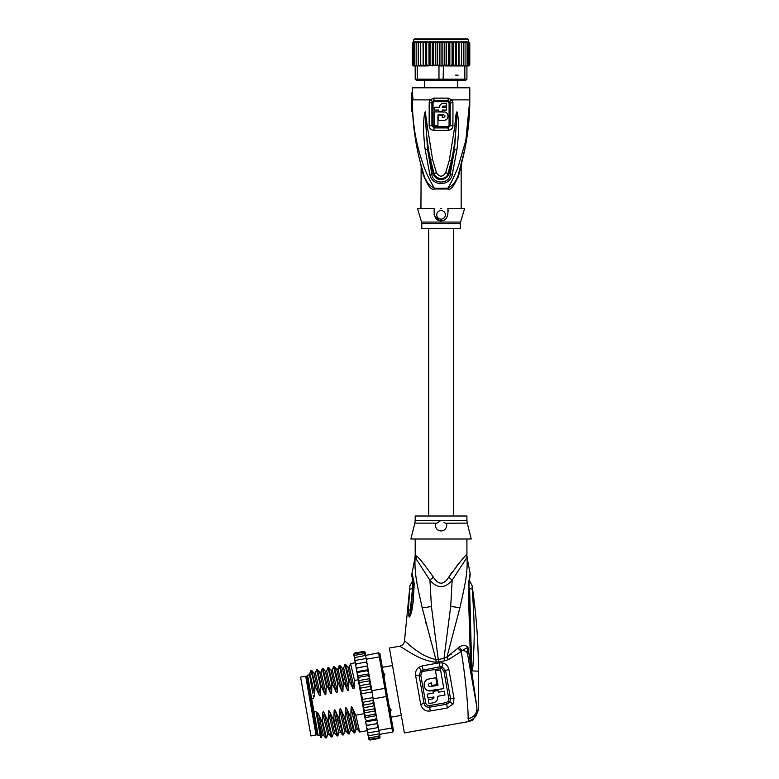 <?xml version="1.0" encoding="UTF-8"?>
<svg xmlns="http://www.w3.org/2000/svg" width="779" height="779" viewBox="0 0 779 779"><rect width="100%" height="100%" fill="white"/><g stroke="black" fill="none" stroke-linecap="round" stroke-linejoin="round"><path stroke-width="1.17" d="M310.967 735.951L300.587 677.087L305.68 676.191L316.06 735.055L310.967 735.951M388.964 707.361L390.844 708.997L391.068 710.292L389.812 712.172M382.81 672.472L384.631 673.806L384.865 675.101L383.658 677.272M390.844 708.997L391.068 710.292M384.631 673.806L384.865 675.101M415.188 539L415.188 555.096L416.687 556.245C419.083 557.715 424.643 564.687 433.348 577.151C438.489 585.175 443.621 585.175 448.753 577.151C460.486 561.104 466.504 553.752 466.796 555.096A11.5 11.442 -90 0 0 467.02 557.355C467.897 573.899 464.566 586.373 459.912 607.766L446.971 656.96L444.011 658.401L438.265 659.492L431.43 606.52L429.93 580.199C437.37 588.749 444.78 588.749 452.171 580.199L467.02 557.355L470.204 573.938L469.386 576.567M448.753 577.151L452.171 580.199L450.69 606.383L444.011 658.401L444.497 660.884L448.373 659.628L461.236 651.517C464.888 672.355 468.559 709.289 468.072 718.725L468.909 721.549L472.863 720.069L468.909 721.549L404.389 732.932L389.412 648.021L399.744 646.2L410.942 653.055C419.9 658.421 428.119 661.468 435.597 662.189L444.497 660.884M447.37 707.955L453.027 704.07L449.892 701.986L446.708 704.187L429.618 707.196C426.736 707.459 424.867 706.183 424.019 703.349L419.063 675.208L421.088 670.524L439.999 666.746L442.073 666.824L445.569 670.534L450.535 698.675L449.892 701.986L448.353 701.129L446.425 702.6L447.37 707.955L430.281 710.964C425.5 711.626 422.306 709.445 420.709 704.42L415.616 675.51C415.188 671.965 416.298 669.21 418.956 667.243L422.315 665.841L439.307 662.841L442.949 663.007C446.172 664 448.159 666.211 448.918 669.638L454.011 698.549L453.027 704.07M448.373 659.628L446.971 656.96L451.226 654.146M468.773 661.167L467.41 653.415C466.806 651.478 464.966 650.553 461.889 650.64L461.236 651.517L457.974 648.167L446.971 656.96M457.974 648.167L459.211 647.096C462.668 644.817 465.569 644.876 467.936 647.291L470.565 664.068L468.237 587.006C470.35 569.576 470.165 570.549 468.237 587.006L468.987 587.58M467.39 653.347L466.972 652.393M466.407 651.78L465.715 651.312M468.783 588.096L469.601 588.496C469.747 579.615 469.747 579.615 469.601 588.496L472.259 589.206C471.957 584.357 471.957 584.357 472.259 589.206C475.044 631.477 474.469 638.429 472.882 666.97L471.684 671.323L476.865 707.069M436.065 662.199L435.899 659.531L422.218 607.902C417.7 586.967 414.272 574.805 415.08 557.355L429.93 580.199L433.348 577.151M410.893 653.026L409.618 652.286M404.807 649.404L404.32 649.102M445.52 581.358L446.172 580.686M446.971 579.732L447.584 578.924M459.892 562.126L456.961 565.583M451.693 572.614L450.875 573.821M438.752 661.975L438.265 659.492L435.899 659.531C418.255 655.937 404.876 639.978 404.486 640.844L409.861 586.772C409.715 585.896 410.562 584.25 412.403 581.825L412.919 580.452M426.152 623.882L425.714 622.178M414.048 582.741C411.536 570.355 411.575 570.734 414.175 583.89L413.279 601.252L411.536 612.567L409.588 616.958C408.839 616.88 408.439 614.719 408.4 610.502L409.647 589.43L412.51 588.398C412.529 579.927 412.51 579.917 412.451 588.369M409.676 589.45C409.949 585.857 409.939 585.857 409.647 589.44M415.304 555.096A11.5 11.442 -90 0 1 415.08 557.355L411.964 573.529C411.643 578.972 412.179 573.227 413.006 585.292L412.948 587.717A8.618 1.529 -176.4 0 0 412.948 587.765M443.923 522.242L446.708 524.209C446.864 528.23 444.975 530.48 441.05 530.957L441.06 530.957C437.175 530.548 435.286 528.298 435.393 524.209L436.824 523.128L414.847 523.128L410.874 539L471.227 539L467.264 523.128L445.413 523.215M441.118 530.957L442.404 530.791M441.05 530.957A5.745 5.745 0 0 1 439.697 530.791M438.363 530.285A5.745 5.745 0 0 1 437.223 529.486M435.636 527.12A5.745 5.745 0 0 1 435.325 525.689M446.795 525.095A5.745 5.745 0 0 1 446.786 525.621M444.926 529.447A5.745 5.745 0 0 1 443.757 530.275M414.847 523.128L415.188 520.343L441.05 520.343L435.529 524.092M435.305 525.017L435.315 525.611M437.613 529.817L438.343 530.275M441.05 520.343L466.913 520.343L466.913 516.01L415.188 516.01L415.188 520.343M414.175 583.89L413.182 585.827M414.214 587.006A8.618 1.529 -176.4 0 0 412.948 587.717L411.585 604.115L409.725 615.907L412.5 588.476L413.065 588.096M414.214 587.103A8.618 1.529 -176.4 0 0 412.938 587.804M413.279 601.252L411.887 601.446L411.653 603.511M409.842 616.851L411.624 603.744M409.588 616.958L410.426 609.48L408.4 610.502M409.647 589.43L413.074 588.009M468.549 720.994C474.207 719.319 477.225 715.687 477.615 710.097L478.413 710.234L472.863 720.069M473.505 607.007L473.32 603.248M472.113 587.366L472.152 587.989M472.882 666.97L471.938 666.668L471.723 670.962L470.331 619.237L469.211 618.808M471.811 671.342L469.601 588.496M471.237 669.365L470.565 664.068L471.451 663.912M468.072 718.725C474.333 717.186 477.264 713.301 476.865 707.059L467.41 653.415L467.936 647.291L461.889 650.64L459.211 647.096M470.643 630.961L470.331 619.237M469.971 576.869L469.99 576.801C469.231 579.05 468.909 582.595 469.016 587.454L470.35 619.178M478.413 710.234L478.413 671.196C478.413 642.471 476.29 613.91 472.055 585.496L469.172 580.082M454.011 698.549L448.792 698.744L448.353 701.129M446.425 702.6L429.336 705.618C427.447 705.696 426.23 704.761 425.685 702.814L420.709 704.42M415.616 675.51L420.787 675.062L422.101 671.868L423.289 671.371L441.576 668.44L443.903 670.982L448.792 698.744M437.847 697.828L437.788 696.28C438.002 699.795 436.474 701.967 433.221 702.804L433.747 702.687M434.789 702.288L435.997 701.47M436.873 700.467L437.535 699.191M433.942 697.536L433.776 698.052M428.479 690.749L443.845 688.617L440.554 669.94L435.461 670.836L438.002 685.277L430.066 686.65C427.944 685.695 427.846 684.556 429.765 683.222L429.239 683.407M443.845 688.617L430.066 690.954C422.958 691.411 421.936 679.765 429.015 678.976L427.505 679.454M426.132 680.34L425.188 681.362M424.458 682.686L424.136 683.796M424.097 685.851L424.214 686.387M424.526 687.321L424.906 688.061M425.811 689.201L426.96 690.097M428.392 685.354L428.625 685.871M429.015 686.289L429.511 686.552M433.221 702.804L428.976 703.554L428.294 699.708L432.54 698.958L433.942 696.962L427.992 698.013L427.32 694.157L433.26 693.115L432.958 691.411L438.051 690.515L438.353 692.219L444.293 691.168L444.975 695.014L437.788 696.28M429.015 678.976L435.812 677.779L437.009 684.575L431.917 685.471L431.459 682.92L429.765 683.222M366.821 662.15L365.663 662.179L367.065 663.523L367.396 665.393L366.305 659.209L379.324 656.911L378.604 652.821L379.938 653.756L393.512 730.741L392.577 732.075L391.856 727.985L392.85 727.002M380.59 657.495L379.324 656.911L384.865 688.363L386.063 688.509M379.597 734.597L378.711 736.213L379.558 734.363L379.87 736.165L378.974 737.694L369.918 739.29L368.623 738.57L368.039 735.269L369.275 735.629L367.883 734.344L367.571 732.611L368.769 732.776L367.367 731.442L366.997 729.339L368.155 729.31L366.753 727.956L366.325 725.512L367.445 725.278L366.013 723.73L365.594 721.403L366.656 720.75L365.147 718.851L364.835 717.069L365.779 715.813L364.173 713.301L364.854 710.555L363.238 707.79L363.881 705.044L362.459 702.327L373.345 700.409L371.846 690.661L384.865 688.363L386.306 696.533L387.377 695.988M373.287 698.831L386.306 696.533L391.856 727.985L378.837 730.283L377.523 723.516M392.577 732.075L379.558 734.363L378.837 730.283M378.604 652.821L355.487 657.447L354.455 658.216L354.62 659.141L355.487 657.447M366.305 659.209L365.682 655.655M379.461 733.837L369.275 735.629M378.964 730.984L368.769 732.776M377.221 727.713L378.321 727.343L378.078 725.96L377.221 727.713L368.155 729.31M366.948 729.076L366.334 725.561L377.649 723.564L373.735 701.353L375.488 711.305L374.835 714.216L376.15 715.073L376.471 716.855L375.712 719.153L376.919 719.406L377.328 721.734L376.51 723.681L377.64 723.516L367.289 725.307M378.078 725.96L377.747 724.09M366.013 723.73L366.325 725.512L367.445 725.278L366.325 725.512L365.682 721.88L377.007 719.884M375.712 719.153L366.656 720.75M364.942 717.663L376.257 715.667M374.835 714.216L365.779 715.813M364.105 712.931L375.429 710.935M363.238 707.79L374.485 705.813L373.91 708.958L375.381 710.672M373.91 708.958L364.854 710.555M373.345 700.409L372.937 703.447L374.485 705.813M372.937 703.447L363.881 705.044M362.459 702.327L362.887 699.386C362.401 699.97 361.242 693.446 361.875 693.69L360.404 691.1L360.881 688.042L359.314 685.724L359.908 682.531L358.515 681.216L364.056 712.668M373.073 697.594L362.887 699.386M372.07 691.898L361.875 693.69M379.655 738.19L370.054 740.031L368.73 739.154L369.879 740.05M368.039 735.269L367.892 734.393M367.571 732.611L367.474 732.036M379.694 735.152L380.025 737.022L379.11 738.434L370.054 740.031L368.701 739.018M369.918 739.29L368.555 738.161M368.399 737.265L369.655 737.81L368.272 736.593M366.997 729.339L366.753 727.956M351.086 708.247L356.052 729.485L354.786 732.903L350.842 716.047L351.086 708.247C351.202 706.378 351.67 706.3 352.498 708.004L355.779 715.171L364.241 713.681L365.147 718.851M364.835 717.069L364.173 713.301M354.094 653.357L354.718 653.045L353.773 654.321L354.065 655.986M355.74 665.519L356.607 663.776L355.506 664.146L356.178 667.973L357.318 667.807L356.178 667.973L356.48 669.677L357.318 667.807L366.373 666.211L367.795 667.681L368.652 672.53L367.795 667.681M364.825 651.789L365.088 652.325L363.774 651.448L354.718 653.045L353.773 654.321M354.844 653.795L353.948 655.324L354.844 653.795L363.9 652.198L365.263 653.328L365.585 655.12L365.429 654.224L364.163 653.669L365.546 654.896M355.107 655.266L354.221 656.892L355.107 655.266L364.163 653.669M355.993 660.3L354.922 660.874L355.127 662.033L355.993 660.3L366.179 658.508M355.127 662.033L357.337 674.526L358.116 672.326L356.918 672.15L358.262 679.775L357.688 676.513L358.983 677.263L358.515 681.216L358.408 680.651L369.733 678.655L371.408 688.13L369.733 678.655M379.753 735.503L379.977 737.762M379.11 738.434L380.025 737.022M378.974 737.694L379.87 736.165M378.711 736.213L369.655 737.81M375.488 711.305L376.15 715.073M376.471 716.855L376.919 719.406M377.328 721.734L377.64 723.516M364.368 651.497L363.774 651.448L365.088 652.325L365.38 653.99M365.117 652.461L365.448 654.341M363.9 652.198L365.263 653.328M356.169 667.924L366.539 666.172M368.233 670.154L367.172 670.729L368.652 672.53L369.577 677.779L368.039 675.666L358.983 677.263M357.337 674.526L357.688 676.513M354.62 659.141L355.029 661.449M354.221 656.892L354.611 659.092M353.948 655.324L354.309 657.379M353.793 654.457L354.124 656.337M369.83 679.22L368.964 680.934L359.908 682.531M368.964 680.934L370.619 683.728L369.937 686.445L360.881 688.042M359.314 685.724L370.619 683.728M369.937 686.445L371.846 690.661M360.404 691.1L371.437 689.152M369.003 674.517L368.039 675.666M371.408 688.13L371.466 689.639M365.663 662.179L356.607 663.776M367.396 665.393L367.493 665.928M366.373 666.211L367.493 665.977L366.373 666.211M363.774 651.448L354.718 653.045M356.831 671.693L368.155 669.697M367.172 670.729L358.116 672.326M357.571 675.88L368.895 673.884M358.262 679.794L354.523 680.457L354.27 688.11L352.809 688.363L349.586 681.323L348.865 681.45L348.622 689.249C348.515 691.1 348.047 691.187 347.21 689.503L343.919 682.326L343.208 682.453L342.955 690.252C342.857 692.103 342.38 692.18 341.543 690.496L338.261 683.319L337.541 683.446L337.297 691.246C337.19 693.096 336.723 693.183 335.885 691.499L332.604 684.322L331.883 684.449L331.64 692.249C331.533 694.099 331.065 694.177 330.228 692.492L326.946 685.316L326.226 685.442L325.973 693.242C325.875 695.092 325.408 695.18 324.561 693.495L321.279 686.318L320.558 686.445L320.315 694.245C320.218 696.095 319.741 696.173 318.903 694.488L315.622 687.312L314.901 687.438L314.658 695.238C314.55 697.088 314.083 697.176 313.246 695.491L313.694 698.432L311.707 698.782L313.995 711.763L315.982 711.412L317.121 717.878L317.121 714.236C317.238 712.366 317.715 712.288 318.533 713.992L321.815 721.159L325.719 737.986L326.479 737.888L322.535 721.033L321.815 721.159M322.535 721.033L322.788 713.243C322.905 711.373 323.373 711.285 324.2 712.989L327.482 720.166L331.377 736.992L332.146 736.895L328.202 720.039L327.482 720.166M328.202 720.039L328.446 712.24C328.563 710.37 329.03 710.292 329.858 711.996L333.139 719.163L337.034 735.989L337.804 735.892L333.86 719.036L333.139 719.163M333.86 719.036L334.103 711.246C334.22 709.377 334.697 709.289 335.515 710.993L338.797 718.17L342.702 734.996L343.461 734.899L339.517 718.043L338.797 718.17M339.517 718.043L339.771 710.244C339.887 708.374 340.355 708.296 341.183 710L344.464 717.167L348.359 733.993L349.128 733.896L345.175 717.04L344.464 717.167M345.175 717.04L345.428 709.25C345.545 707.381 346.012 707.293 346.84 708.997L350.122 716.174L354.017 733L354.786 732.903M350.842 716.047L350.122 716.174M322.788 713.243L327.745 734.47L326.479 737.888M328.446 712.24L333.412 733.477L332.146 736.895M339.771 710.244L344.727 731.481L343.461 734.899M355.779 715.171L359.674 731.997L367.24 730.702M315.622 687.312L311.727 670.495L310.918 670.631L309.438 674.332M311.727 670.495L314.034 673.241L318.903 694.488M326.946 685.316L322.993 668.47L322.282 668.596L326.226 685.442M323.042 668.499L325.349 671.245L330.228 692.492M327.745 734.47L329.079 734.256L324.2 712.989M317.121 714.236L322.087 735.473L321.25 737.703L317.121 717.878M322.087 735.473L323.412 735.24L318.533 713.992M321.279 686.318L317.335 669.463L316.615 669.589L320.558 686.445M317.384 669.492L319.692 672.238L324.561 693.495M333.412 733.477L334.727 733.243L329.858 711.996M334.103 711.246L338.096 729.572L339.069 732.474L340.404 732.26M311.162 674.166C310.354 666.931 311.6 671.352 314.901 687.438M325.973 693.242L321.016 672.014L322.282 668.596M320.315 694.245L315.349 673.007L316.615 669.589M331.64 692.249L326.674 671.011L327.94 667.593L331.883 684.449M332.604 684.322L328.709 667.496L327.94 667.593M333.558 666.658L337.541 683.446M338.261 683.319L334.366 666.503L333.597 666.6M334.366 666.503L336.674 669.249L337.998 669.015L339.255 665.597L343.208 682.453M343.919 682.326L340.024 665.5L339.255 665.597M349.586 681.323L345.642 664.477L344.922 664.604L348.865 681.45M354.25 688.11L349.313 667.019L350.579 663.601L354.523 680.457M312.769 693.232L309.779 676.279C309.321 670.768 310.948 677.087 314.658 695.238M335.515 710.993L340.384 732.241L342.702 734.996M321.26 737.703L320.52 737.187L317.472 719.893M332.331 670.028L331.017 670.252L335.885 691.499M333.568 666.639L332.331 670.008L337.297 691.246M337.998 669.015L342.955 690.252M344.883 664.643L343.656 668.022L342.332 668.255L347.21 689.503M343.656 668.012L348.622 689.249M341.183 710L346.061 731.257L344.737 731.462M346.84 708.997L351.719 730.264L350.384 730.478L349.158 733.857M352.498 708.004L357.386 729.261L356.052 729.465M345.428 709.25L350.384 730.478M336.674 669.249L341.543 690.496M347.979 667.243L352.838 688.363M313.995 711.763L318.173 735.415L317.17 734.714L306.838 676.133L307.539 675.13L311.707 698.782M373.112 699.639L373.735 701.353M424.38 87.803L424.38 80.334M457.721 87.803L457.721 80.334M441.05 38.95L467.78 38.95L468.354 39.525L413.746 39.525L414.321 38.95L441.05 38.95L417.486 38.95M439.317 80.334L418.08 80.334L417.271 79.185L443.134 79.185L442.793 80.334L439.317 80.334L438.966 79.185L438.966 65.962L441.05 65.962L441.05 42.972L442.842 42.339L444.799 42.972L446.377 42.047L448.49 42.972L449.824 41.891L452.054 42.972L453.125 41.823L455.423 42.972L456.095 41.823L426.006 41.823L426.688 42.972L428.976 41.823L430.057 42.972L432.277 41.891L433.611 42.972L435.724 42.047L437.301 42.972L439.268 42.339L441.187 42.767M469.766 65.056A1.149 1.149 -90 0 1 468.637 65.962L466.913 65.962L466.913 79.185L465.764 80.334L464.031 80.334L464.829 79.185L443.134 79.185L443.426 65.378L445.666 65.962L459.532 65.962L445.666 65.962M469.795 64.823L468.607 65.962L469.795 64.813L469.795 42.972L468.189 41.823M418.08 80.334L416.337 80.334L415.188 79.185L417.271 79.185L417.271 65.962L415.051 65.962L414.506 64.813L415.188 65.962L413.289 64.813L414.808 65.962L413.503 65.962L412.334 65.037A1.149 1.149 90 0 0 413.464 65.962L412.315 64.813L412.315 42.972L414.272 41.823L412.558 42.972L412.558 64.813L413.922 65.962L412.558 64.813M466.913 79.185L464.829 79.185L464.829 65.962L466.913 65.962L467.604 64.813L467.604 42.972L467.049 41.823L465.969 41.823L467.604 42.972M464.031 80.334L442.793 80.334M415.188 65.962L415.188 79.185M441.05 65.962L443.134 65.962M438.966 65.962L438.674 65.378L426.006 65.962L426.688 64.813L426.688 42.972M420.728 64.998L420.572 65.962L422.569 65.962L420.728 64.813L420.728 42.972L423.055 41.823L423.153 65.962L423.562 42.972L426.006 41.823M420.056 65.962L418.255 64.813L418.284 65.962L417.271 65.962M419.803 65.962L418.284 65.757M464.829 65.962L463.817 65.962L463.856 64.813L461.577 65.962L461.372 64.832M469.542 64.813L468.189 65.962L469.542 64.813L469.542 42.972M468.812 64.813L467.303 65.962L468.812 64.813L468.812 42.972L467.303 41.823L468.812 42.972M467.604 64.813L466.913 65.962M463.817 65.757L462.298 65.962M463.856 64.813L463.856 42.972L461.577 41.823L461.577 65.962L459.532 65.962L461.372 64.813L461.538 41.823L461.372 42.972L459.055 41.823L459.055 65.962M456.095 65.962L455.423 64.813L453.125 65.962L452.054 64.813L449.824 65.903L448.49 64.813L446.377 65.748L444.799 64.813L443.426 65.378M444.799 64.813L444.799 42.972M442.842 42.339L442.842 65.962M439.268 42.339L439.268 65.962M438.674 65.378L437.301 64.813L437.301 42.972M435.724 42.047L435.724 65.748L433.611 64.813L433.611 42.972M437.301 64.813L435.724 65.748M432.277 41.891L432.277 65.903L430.057 64.813L430.057 42.972M433.611 64.813L432.277 65.903M428.976 41.823L428.976 65.962L426.688 64.813M430.057 64.813L428.976 65.962M455.423 64.813L455.423 42.972M453.125 41.823L453.125 65.962M452.054 64.813L452.054 42.972M449.824 41.891L449.824 65.903M448.49 64.813L448.49 42.972M446.377 42.047L446.377 65.748M423.562 64.813L425.519 65.962L423.153 65.962M422.569 65.962L423.055 65.962M425.519 65.962L426.006 65.962M458.948 65.962L458.549 64.813L456.591 65.962M418.255 64.813L418.255 42.972L420.056 41.823L422.569 41.823M420.572 41.823L420.728 42.972M423.055 41.823L420.524 41.823L420.524 65.962M418.255 42.972L418.333 41.823L420.056 41.823M416.161 65.962L416.161 42.972L418.352 41.823M416.161 42.972L416.483 41.823L417.895 41.823M414.506 64.813L414.506 42.972L416.57 41.823M414.506 42.972L415.051 41.823L416.142 41.823M413.289 64.813L413.289 42.972L415.197 41.823M413.289 42.972L414.808 41.823M412.558 42.972L413.922 41.823M465.939 65.962L465.939 42.972L465.618 41.823L464.206 41.823L465.939 42.972M463.856 42.972L463.778 41.823L462.044 41.823M458.549 64.813L458.549 42.972L458.948 41.823L461.577 41.823L459.532 41.823M456.221 65.962L456.221 41.823L458.549 42.972M425.889 41.823L425.889 65.962M423.562 42.972L423.153 41.823L441.05 41.823M456.591 41.823L458.948 41.823M421.799 228.627L460.311 228.627L460.311 223.719L421.799 223.719L421.799 228.627M444.926 112.04L434.273 111.884L434.273 125.4L437.944 125.4L437.944 117.639M444.605 117.054L443.816 117.347C445.374 116.548 445.374 115.74 443.816 114.932L437.944 114.932L437.944 125.4M443.816 117.347L442.258 117.347L442.258 115.565L438.577 115.565L438.577 120.394L443.816 120.394C449.327 120.609 449.288 111.66 443.816 111.884M439.638 106.246L439.502 107.288L434.273 107.288L434.273 110.053L438.577 110.053L438.577 111.261L438.577 110.053M438.577 111.261L442.258 111.261L442.258 110.053L442.258 111.261L442.258 110.053L446.571 110.053L446.571 107.288L442.258 107.288L442.491 106.577M439.502 107.288C439.716 104.892 441.041 103.568 443.465 103.325L446.571 103.325L446.571 106.08L443.465 106.08L442.258 107.288M434.273 116.801L434.273 120.901M444.605 115.234L444.984 115.837M444.926 120.248L445.958 119.81M446.834 119.138L447.497 118.262M447.915 117.249L448.061 116.129M447.915 115.029L447.497 114.016M446.825 113.14L445.968 112.478M442.18 103.539L441.333 103.948M440.602 104.552L440.028 105.311M441.05 219.142A4.314 4.314 0 0 0 445.364 214.829A4.314 4.314 0 0 0 441.05 210.515A4.314 4.314 0 0 0 436.737 214.829A4.314 4.314 0 0 0 441.05 219.142M448.159 209.902L448.285 210.973M464.615 208.509L447.847 208.509C448.529 216.62 446.27 220.749 441.05 220.885C435.821 220.73 433.552 216.601 434.254 208.509L417.486 208.509L421.556 222.064L460.545 222.064L464.615 208.509M441.05 220.885L440.349 220.837M439.638 220.71L434.633 216.163M434.312 215.286L434.039 214.293M449.084 102.75L449.074 125.711L447.974 126.734L434.137 126.734L433.027 125.711L433.027 102.75L434.156 101.689L447.944 101.689L449.084 102.75L452.94 102.75L451.927 99.878L448.237 98.144L448.042 100.51L449.746 101.377L450.204 102.75L450.194 125.711L448.052 127.931L447.974 126.734M441.683 208.509L440.417 208.509M461.051 165.226L458.928 172.548M459.318 171.283L459.678 170.046M459.766 169.754L460.447 167.388M458.646 173.464L458.656 173.435C466.076 149.344 469.786 124.825 469.795 99.878C469.591 119.275 467.926 129.236 465.258 142.489L458.14 166.725C454.809 175.285 451.353 182.461 447.769 188.236A4.022 1.344 90 0 0 447.75 189.005C450.632 190.66 454.361 185.869 458.928 174.632L461.168 165.333L458.928 174.632L458.656 173.435C457.02 180.407 453.388 185.344 447.769 188.236L448.743 187.982M462.142 161.058L460.886 166.55M425.246 111.962L425.947 126.51L425.246 111.816L424.506 113.715L425.13 113.861L427.593 149.519L431.829 173.99L433.192 173.561L427.593 149.519L425.188 149.782C422.89 131.972 423.494 120.492 424.506 113.715M454.751 126.724L449.337 160.27L451.44 160.61C453.758 149.782 454.897 142.674 456.134 126.831L454.751 126.724L455.968 114.669L456.874 111.816L456.134 126.831L456.971 113.812L454.498 149.617L450.281 173.99L448.908 173.561C447.438 180.309 435.967 182.646 433.192 173.561L434.049 173.318C435.919 180.524 447.185 179.832 448.061 173.318L445.627 172.792C442.579 177.281 439.522 177.281 436.474 172.792L432.627 159.714L427.33 126.402L425.947 126.51C426.639 137.902 428.645 152.119 430.544 160.055L429.638 160.231M456.874 111.816L457.585 113.666C458.597 121.719 459.269 130.132 456.893 149.87L452.317 174.35L450.281 173.99C449.726 184.72 432.384 184.72 431.829 173.99L429.794 174.35L425.188 149.782M452.336 160.795L451.44 160.61L448.061 173.318L448.908 173.561L454.498 149.617L456.893 149.87M456.864 111.962L456.971 113.812L457.585 113.666M436.474 172.792L434.049 173.318L430.544 160.055L432.627 159.714M434.137 126.734A2.016 0.516 -90 0 1 434.137 126.85L434.059 127.931L431.907 125.711L431.907 102.75L432.355 101.377L434.059 100.51L434.156 101.689M447.944 101.689L448.042 100.51L434.059 100.51L433.864 98.144L430.174 99.878L429.171 102.75L429.171 125.701C429.317 128.428 430.894 129.976 433.893 130.346L448.207 130.346C451.284 129.889 452.852 128.34 452.94 125.701L452.94 102.75M449.746 101.377L451.927 99.878L469.795 99.878L469.795 87.803L412.315 87.803L412.315 92.974L411.448 92.974L412.237 99.878L413.123 99.878L412.315 92.974M458.899 174.739L458.023 177.641M413.483 123.919L412.578 111.368C413.552 132.42 417.174 153.103 423.445 173.435L423.182 174.632L420.942 165.333L423.182 174.632C427.72 185.84 431.449 190.641 434.361 189.005L434.361 189.005A4.022 1.344 -90 0 0 434.331 188.236C428.713 185.344 425.091 180.407 423.445 173.435L421.098 165.382M421.147 166.248L420.933 208.509M449.269 187.749L449.775 187.476M453.621 183.854L454.06 183.25M454.605 182.461L455.014 181.809M455.569 180.864L455.968 180.124M456.513 179.014L456.874 178.235M457.575 176.56L457.77 176.035M455.394 99.878L469.795 99.878L468.802 121.972M427.33 126.402L425.246 111.816M452.317 174.35C450.135 186.6 432.033 186.687 429.794 174.35M449.337 160.27L445.627 172.792M420.826 164.379L421.196 165.742M421.439 166.618L421.653 167.388M422.189 169.257L422.384 169.919M425.811 179.482L426.132 180.105M453.329 177.963L454.926 174.515M466.358 137.094L467.264 131.904M467.497 130.405L467.955 127.24M469.27 114.474L469.435 112.02M469.64 107.853L469.786 100.364M432.355 101.377L430.174 99.878L411.653 99.878L411.653 109.897L411.448 92.974M447.769 188.236L434.331 188.236C425.344 172.578 423.815 166.56 419.978 154.797C416.697 142.849 413.98 132.011 412.636 111.368L411.721 111.368A249.446 249.446 0 0 1 411.653 109.897M412.519 99.878L412.666 111.368M423.445 173.435C417.164 153.035 413.542 132.342 412.578 111.368L412.636 111.368M421.702 167.563L421.566 167.076M420.933 165.314L420.679 163.814M419.832 160.562L419.365 158.653M415.528 139.723L415.421 139.052M414.642 133.813L413.698 126.101M411.497 104.474L411.448 99.878M450.69 606.383L459.912 607.766M399.744 646.2C402.548 645.499 404.135 643.717 404.486 640.844M466.796 555.096L467.137 557.355M416.687 556.245L416.103 559.127M431.43 606.52L422.218 607.902M478.413 671.196L471.821 670.894M471.636 671.216L470.72 672.199L467.41 653.415M429.336 705.618L430.281 710.964M418.956 667.243L422.101 671.868M422.315 665.841L423.289 671.371M439.307 662.841L440.281 668.372M442.949 663.007L441.576 668.44M448.918 669.638A5.745 1.529 170 0 0 445.569 670.534A2.873 0.769 -10 0 1 444.02 670.962L443.903 670.982M420.787 675.062L425.685 702.814M334.483 722.045L335.934 719.932L337.346 719.689L339.43 721.169M429.171 102.75L433.027 102.75M429.171 125.701L433.027 125.711M433.893 130.346A4.022 1.042 90 0 1 433.893 130.083L434.059 127.931L448.052 127.931A4.022 1.042 90 0 1 448.207 130.083A4.022 1.042 -90 0 1 448.207 130.346M452.94 125.701L449.074 125.711M433.864 98.144L448.237 98.144M447.75 189.005L434.361 189.005M315.641 732.649L316.771 732.455M306.108 678.597L307.238 678.392M401.292 715.356L391.116 717.157M392.509 665.548L382.333 667.34M466.913 539L466.913 555.096M415.188 555.096L414.964 557.355M466.913 520.343L467.264 523.128M412.734 581.387L412.101 577.073M469.99 576.801L470.204 573.938M469.971 576.888L469.834 577.473M469.669 578.213L469.523 578.972M469.416 579.634L469.279 580.511M350.579 663.601L355.263 662.773M325.719 737.986L323.412 735.24M331.377 736.992L329.069 734.237M337.034 735.989L334.727 733.243M315.349 673.007L314.034 673.241M321.016 672.014L319.692 672.238M326.674 671.011L325.349 671.245M348.359 733.993L346.051 731.247M354.017 733L351.709 730.244M359.684 731.997L357.366 729.251M349.313 667.019L347.999 667.252L345.681 664.506M328.709 667.496L331.017 670.242M340.024 665.5L342.332 668.246M337.843 735.853L339.069 732.474M320.15 735.064L318.173 735.415M309.516 674.78L307.539 675.13M428.693 228.627L428.693 516.01M453.407 228.627L453.407 516.01M413.464 41.823L412.315 42.962M455.637 75.164L458.11 75.164M413.746 39.525L413.746 41.823M468.354 39.525L468.354 41.823M460.311 223.719L460.545 222.064M421.799 223.719L421.556 222.064M461.304 164.272L460.428 167.446M460.282 167.982L459.698 169.988M461.168 165.314L461.168 208.509M469.795 99.878L465.112 147.893L458.627 173.532M420.796 164.272L422.082 168.868M469.571 110.238L469.25 116.285M464.352 151.593L463.524 155.342"/></g></svg>
